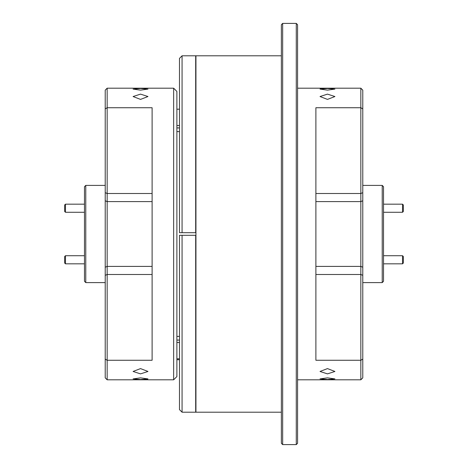 <?xml version="1.0" encoding="UTF-8"?>
<svg xmlns="http://www.w3.org/2000/svg" width="468" height="468" viewBox="0 0 468 468"><rect width="100%" height="100%" fill="white"/><g stroke="black" fill="none" stroke-linecap="round" stroke-linejoin="round"><path stroke-width="0.7" d="M176.886 131.602L179.478 131.602M179.478 336.398L176.886 336.398M65.462 263.823L64.654 263.016L64.654 256.534L65.462 255.727L65.462 263.823L84.48 263.823M402.538 204.177L403.346 204.984L403.346 211.466L402.538 212.273L402.538 204.177L383.52 204.177M402.538 255.727L403.346 256.534L403.346 263.016L402.538 263.823L402.538 255.727L383.52 255.727M173.646 88.2L176.886 91.441L176.886 376.559L173.646 379.8L173.646 88.2L107.16 88.2L107.16 107.734L105.218 108.863L105.218 90.143L107.16 88.2M107.16 379.8L105.218 377.857L105.218 359.137L107.16 360.266L152.112 360.266L152.112 107.734L107.16 107.734L107.16 379.8L173.646 379.8M140.529 373.873L133.082 371.463L140.529 368.597L147.982 371.463L140.529 373.873M140.529 379.536L133.082 378.899L140.529 377.869L147.982 378.899L140.529 379.536M146.718 379.302L147.42 379.185M147.502 379.168L147.982 378.899M140.529 99.403L133.082 96.537L140.529 94.126L147.982 96.537L140.529 99.403M140.529 90.131L133.082 89.101L140.529 88.464L147.982 89.101L140.529 90.131M85.779 282.602L84.48 281.303L84.48 186.697L85.779 185.398L85.779 282.602L105.218 282.602M281.367 55.797L195.94 55.797L195.94 412.203L281.367 412.203M297.572 24.699L297.572 443.301L296.273 444.6L296.273 23.4L297.572 24.699M282.666 444.6L281.367 443.301L281.367 24.699L282.666 23.4L282.666 444.6L296.273 444.6M282.666 23.4L296.273 23.4M179.478 109.196L176.886 109.196L179.478 109.196M179.478 125.523L176.886 125.523M179.478 359.711L176.886 359.711M179.478 342.477L176.886 342.477M179.478 358.804L176.886 358.804M327.512 88.464L334.918 89.101L327.471 90.131L320.018 89.101L327.471 88.464M327.471 94.126L334.918 96.537L327.471 99.403L320.018 96.537L327.471 94.126M327.471 377.869L334.918 378.899L327.471 379.536L320.018 378.899L327.471 377.869M327.471 368.597L334.918 371.463L327.471 373.873L320.018 371.463L327.471 368.597M382.221 185.398L383.52 186.697L383.52 281.303L382.221 282.602L382.221 185.398L362.782 185.398M297.572 379.8L360.84 379.8L360.84 88.2L297.572 88.2M360.84 88.2L362.782 90.143L362.782 108.863L360.84 107.734L315.888 107.734L315.888 360.266L360.84 360.266L362.782 359.137L362.782 377.857L360.84 379.8M65.462 212.273L64.654 211.466L64.654 204.984L65.462 204.177L65.462 212.273L84.48 212.273M179.478 340.078L176.886 340.078M321.282 88.698L320.58 88.815M320.498 88.832L320.018 89.101M362.782 108.863L362.782 359.137M315.888 193.5L360.84 193.5L362.782 192.693M315.888 201.603L360.84 201.603L362.782 200.795M315.888 266.397L360.84 266.397L362.782 267.205M315.888 274.5L360.84 274.5L362.782 275.307M182.07 55.797L195.682 55.797L195.682 232.701L179.478 232.701L179.478 58.395L182.07 55.797L182.07 232.701M195.682 235.299L195.682 412.203L182.07 412.203L182.07 235.299L195.682 235.299M182.07 412.203L179.478 409.605L179.478 235.299L182.07 235.299M105.218 359.137L105.218 275.307L107.16 274.5L152.112 274.5M105.218 275.307L105.218 267.205L107.16 266.397L152.112 266.397M105.218 267.205L105.218 200.795L107.16 201.603L152.112 201.603M105.218 200.795L105.218 192.693L107.16 193.5L152.112 193.5M105.218 192.693L105.218 108.863M105.218 185.398L85.779 185.398M362.782 282.602L382.221 282.602M65.462 204.177L84.48 204.177M179.478 127.922L176.886 127.922M402.538 263.823L383.52 263.823M402.538 212.273L383.52 212.273M65.462 255.727L84.48 255.727"/></g></svg>

